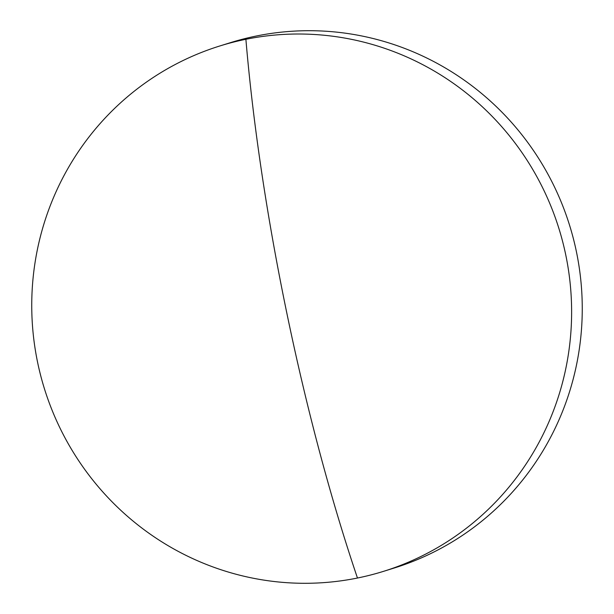 <?xml version="1.0" encoding="UTF-8"?>
<svg xmlns="http://www.w3.org/2000/svg" width="614" height="614" viewBox="0 0 614 614"><rect width="100%" height="100%" fill="white"/><g stroke="black" fill="none" stroke-linecap="round" stroke-linejoin="round"><path stroke-width="0.92" d="M219.942 45.935L230.58 42.619A275.141 269.431 72.7 0 1 256.537 35.973A275.141 269.431 72.7 0 1 576.431 251.794A275.141 269.431 72.7 0 1 394.058 568.065L383.42 571.381A275.141 269.431 72.7 0 1 357.463 578.027A275.141 269.431 72.7 0 1 37.569 362.206A275.141 269.431 72.7 0 1 219.942 45.935A275.141 269.431 72.7 0 1 245.892 39.281A275.141 269.431 72.7 0 1 565.793 255.102A275.141 269.431 72.7 0 1 383.42 571.381M357.463 578.027A532.96 107.542 -101.5 0 1 245.892 39.281"/></g></svg>
